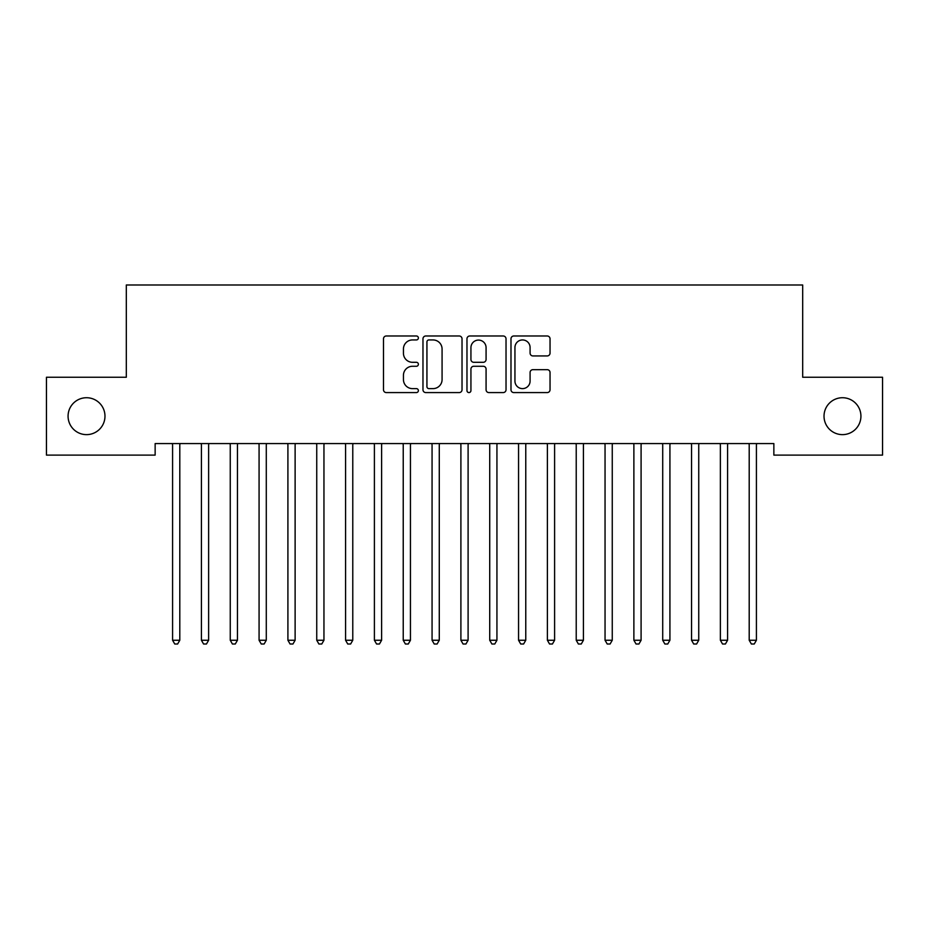 <?xml version="1.0" encoding="UTF-8"?>
<svg xmlns="http://www.w3.org/2000/svg" width="929" height="929" viewBox="0 0 929 929"><rect width="100%" height="100%" fill="white"/><g stroke="black" fill="none" stroke-linecap="round" stroke-linejoin="round"><path stroke-width="1.39" d="M418.375 337.97A1.986 1.986 0 0 0 416.389 335.984L386.325 335.984A2.833 2.833 0 0 0 383.491 338.818L383.491 389.75A2.833 2.833 0 0 0 386.325 392.584L416.389 392.584A1.986 1.986 0 0 0 418.375 390.598A1.986 1.986 0 0 0 416.389 388.624L412.499 388.624A9.058 9.058 0 0 1 403.441 379.566L403.441 375.316A9.058 9.058 0 0 1 412.499 366.27L416.389 366.27A1.986 1.986 0 0 0 418.375 364.284A1.986 1.986 0 0 0 416.389 362.298L412.499 362.298A9.058 9.058 0 0 1 403.441 353.252L403.441 349.002A9.058 9.058 0 0 1 412.499 339.944L416.389 339.944A1.986 1.986 0 0 0 418.375 337.97M824.023 416.18A18.452 18.452 0 0 0 842.475 434.633A18.452 18.452 0 0 0 860.928 416.18A18.452 18.452 0 0 0 842.475 397.728A18.452 18.452 0 0 0 824.023 416.18M68.072 416.18A18.452 18.452 0 0 0 86.525 434.633A18.452 18.452 0 0 0 104.977 416.18A18.452 18.452 0 0 0 86.525 397.728A18.452 18.452 0 0 0 68.072 416.18M547.204 355.935A2.833 2.833 0 0 0 550.038 353.101L550.038 338.818A2.833 2.833 0 0 0 547.204 335.984L513.807 335.984A2.833 2.833 0 0 0 510.985 338.818L510.985 389.75A2.833 2.833 0 0 0 513.807 392.584L547.204 392.584A2.833 2.833 0 0 0 550.038 389.75L550.038 372.494A2.833 2.833 0 0 0 547.204 369.661L532.909 369.661A2.833 2.833 0 0 0 530.087 372.494L530.087 381.053A7.571 7.571 0 0 1 522.516 388.624A7.571 7.571 0 0 1 514.945 381.053L514.945 347.516A7.571 7.571 0 0 1 522.516 339.944A7.571 7.571 0 0 1 530.087 347.516L530.087 353.101A2.833 2.833 0 0 0 532.909 355.935L547.204 355.935M773.857 443.574L155.143 443.574L155.143 455.105L46.45 455.105L46.45 377.255L126.309 377.255L126.309 284.994L802.691 284.994L802.691 377.255L882.55 377.255L882.55 455.105L773.857 455.105L773.857 443.574M462.027 338.818A2.833 2.833 0 0 0 459.193 335.984L425.796 335.984A2.833 2.833 0 0 0 422.974 338.818L422.974 389.75A2.833 2.833 0 0 0 425.796 392.584L459.193 392.584A2.833 2.833 0 0 0 462.027 389.75L462.027 338.818M469.807 335.984L503.204 335.984A2.833 2.833 0 0 1 506.026 338.818L506.026 389.75A2.833 2.833 0 0 1 503.204 392.584L488.909 392.584A2.833 2.833 0 0 1 486.076 389.75L486.076 369.092A2.833 2.833 0 0 0 483.254 366.27L473.767 366.27A2.833 2.833 0 0 0 470.933 369.092L470.933 390.598A1.986 1.986 0 0 1 468.959 392.584A1.986 1.986 0 0 1 466.973 390.598L466.973 338.818A2.833 2.833 0 0 1 469.807 335.984M428.908 339.944A1.986 1.986 0 0 0 426.934 341.93L426.934 386.638A1.986 1.986 0 0 0 428.908 388.624L433.019 388.624A9.058 9.058 0 0 0 442.076 379.566L442.076 349.002A9.058 9.058 0 0 0 433.019 339.944L428.908 339.944M486.076 347.655A7.571 7.571 0 0 0 478.505 340.084A7.571 7.571 0 0 0 470.933 347.655L470.933 359.477A2.833 2.833 0 0 0 473.767 362.298L483.254 362.298A2.833 2.833 0 0 0 486.076 359.477L486.076 347.655M172.202 443.574L172.376 443.992A2.88 2.88 -179.3 0 1 172.585 445.072L172.585 640.255L179.796 640.255L179.796 445.072A2.88 2.88 -179.3 0 1 180.005 443.992L180.168 443.574M179.796 640.255L177.636 644.006L174.745 644.006L172.585 640.255M201.036 443.574L201.21 443.992A2.88 2.88 -179.3 0 1 201.419 445.072L201.419 640.255L208.63 640.255L208.63 445.072A2.88 2.88 -179.3 0 1 208.828 443.992L209.002 443.574M208.63 640.255L206.459 644.006L203.579 644.006L201.419 640.255M229.869 443.574L230.044 443.992A2.88 2.88 -179.3 0 1 230.253 445.072L230.253 640.255L237.452 640.255L237.452 445.072A2.88 2.88 -179.3 0 1 237.661 443.992L237.836 443.574M237.452 640.255L235.292 644.006L232.413 644.006L230.253 640.255M258.703 443.574L258.866 443.992A2.88 2.88 -179.3 0 1 259.075 445.072L259.075 640.255L266.286 640.255L266.286 445.072A2.88 2.88 -179.3 0 1 266.495 443.992L266.669 443.574M266.286 640.255L264.126 644.006L261.246 644.006L259.075 640.255M287.525 443.574L287.7 443.992A2.88 2.88 -179.3 0 1 287.909 445.072L287.909 640.255L295.12 640.255L295.12 445.072A2.88 2.88 -179.3 0 1 295.329 443.992L295.492 443.574M295.12 640.255L292.96 644.006L290.069 644.006L287.909 640.255M316.359 443.574L316.534 443.992A2.88 2.88 -179.3 0 1 316.743 445.072L316.743 640.255L323.954 640.255L323.954 445.072A2.88 2.88 -179.3 0 1 324.163 443.992L324.326 443.574M323.954 640.255L321.782 644.006L318.902 644.006L316.743 640.255M345.193 443.574L345.367 443.992A2.88 2.88 -179.3 0 1 345.576 445.072L345.576 640.255L352.776 640.255L352.776 445.072A2.88 2.88 -179.3 0 1 352.985 443.992L353.159 443.574M352.776 640.255L350.616 644.006L347.736 644.006L345.576 640.255M374.027 443.574L374.19 443.992A2.88 2.88 -179.3 0 1 374.399 445.072L374.399 640.255L381.61 640.255L381.61 445.072A2.88 2.88 -179.3 0 1 381.819 443.992L381.993 443.574M381.61 640.255L379.45 644.006L376.57 644.006L374.399 640.255M402.861 443.574L403.023 443.992A2.88 2.88 -179.3 0 1 403.232 445.072L403.232 640.255L410.444 640.255L410.444 445.072A2.88 2.88 -179.3 0 1 410.653 443.992L410.815 443.574M410.444 640.255L408.284 644.006L405.392 644.006L403.232 640.255M431.683 443.574L431.857 443.992A2.88 2.88 -179.3 0 1 432.066 445.072L432.066 640.255L439.278 640.255L439.278 445.072A2.88 2.88 -179.3 0 1 439.487 443.992L439.649 443.574M439.278 640.255L437.106 644.006L434.226 644.006L432.066 640.255M460.517 443.574L460.691 443.992A2.88 2.88 -179.3 0 1 460.9 445.072L460.9 640.255L468.1 640.255L468.1 445.072A2.88 2.88 -179.3 0 1 468.309 443.992L468.483 443.574M468.1 640.255L465.94 644.006L463.06 644.006L460.9 640.255M489.351 443.574L489.513 443.992A2.88 2.88 -179.3 0 1 489.722 445.072L489.722 640.255L496.934 640.255L496.934 445.072A2.88 2.88 -179.3 0 1 497.143 443.992L497.317 443.574M496.934 640.255L494.774 644.006L491.894 644.006L489.722 640.255M518.185 443.574L518.347 443.992A2.88 2.88 -179.3 0 1 518.556 445.072L518.556 640.255L525.768 640.255L525.768 445.072A2.88 2.88 -179.3 0 1 525.977 443.992L526.139 443.574M525.768 640.255L523.608 644.006L520.716 644.006L518.556 640.255M547.007 443.574L547.181 443.992A2.88 2.88 -179.3 0 1 547.39 445.072L547.39 640.255L554.601 640.255L554.601 445.072A2.88 2.88 -179.3 0 1 554.81 443.992L554.973 443.574M554.601 640.255L552.43 644.006L549.55 644.006L547.39 640.255M575.841 443.574L576.015 443.992A2.88 2.88 -179.3 0 1 576.224 445.072L576.224 640.255L583.424 640.255L583.424 445.072A2.88 2.88 -179.3 0 1 583.633 443.992L583.807 443.574M583.424 640.255L581.264 644.006L578.384 644.006L576.224 640.255M604.674 443.574L604.837 443.992A2.88 2.88 -179.3 0 1 605.046 445.072L605.046 640.255L612.257 640.255L612.257 445.072A2.88 2.88 -179.3 0 1 612.466 443.992L612.641 443.574M612.257 640.255L610.098 644.006L607.218 644.006L605.046 640.255M633.508 443.574L633.671 443.992A2.88 2.88 -179.3 0 1 633.88 445.072L633.88 640.255L641.091 640.255L641.091 445.072A2.88 2.88 -179.3 0 1 641.3 443.992L641.474 443.574M641.091 640.255L638.931 644.006L636.04 644.006L633.88 640.255M662.331 443.574L662.505 443.992A2.88 2.88 -179.3 0 1 662.714 445.072L662.714 640.255L669.925 640.255L669.925 445.072A2.88 2.88 -179.3 0 1 670.134 443.992L670.297 443.574M669.925 640.255L667.754 644.006L664.874 644.006L662.714 640.255M691.164 443.574L691.339 443.992A2.88 2.88 -179.3 0 1 691.548 445.072L691.548 640.255L698.747 640.255L698.747 445.072A2.88 2.88 -179.3 0 1 698.956 443.992L699.131 443.574M698.747 640.255L696.587 644.006L693.708 644.006L691.548 640.255M719.998 443.574L720.172 443.992A2.88 2.88 -179.3 0 1 720.37 445.072L720.37 640.255L727.581 640.255L727.581 445.072A2.88 2.88 -179.3 0 1 727.79 443.992L727.964 443.574M727.581 640.255L725.421 644.006L722.541 644.006L720.37 640.255M748.832 443.574L748.995 443.992A2.88 2.88 -179.3 0 1 749.204 445.072L749.204 640.255L756.415 640.255L756.415 445.072A2.88 2.88 -179.3 0 1 756.624 443.992L756.798 443.574M756.415 640.255L754.255 644.006L751.364 644.006L749.204 640.255"/></g></svg>
